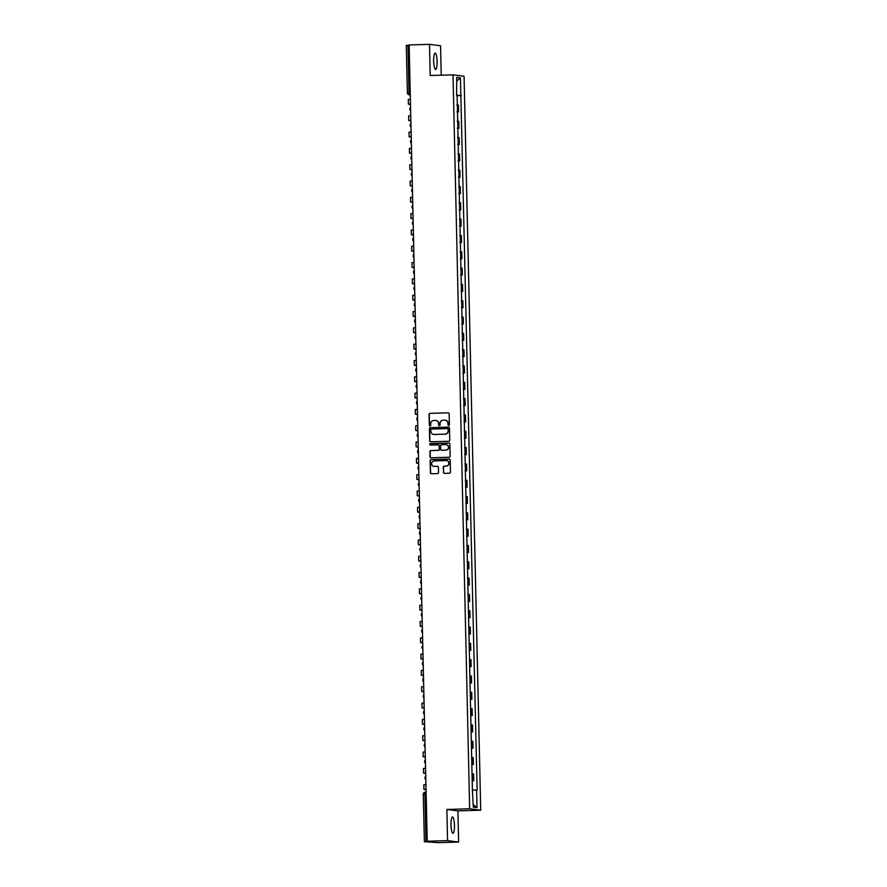 <?xml version="1.0" encoding="UTF-8"?>
<svg xmlns="http://www.w3.org/2000/svg" width="887" height="887" viewBox="0 0 887 887"><rect width="100%" height="100%" fill="white"/><g stroke="black" fill="none" stroke-linecap="round" stroke-linejoin="round"><path stroke-width="1.33" d="M448.711 425.438A0.721 0.699 -82.7 0 0 449.399 424.707L449.155 413.797A1.031 1.009 -82.7 0 0 448.123 412.799L430.051 413.342A1.031 1.009 -82.7 0 0 429.075 414.395L429.319 425.305A0.721 0.699 -82.7 0 0 430.04 425.993A0.721 0.699 -82.7 0 0 430.727 425.261L430.694 423.842A3.293 3.215 -82.7 0 1 433.832 420.471L435.34 420.427A3.293 3.215 -82.7 0 1 438.621 423.609L438.655 425.017A0.721 0.699 -82.7 0 0 439.375 425.716A0.721 0.699 -82.7 0 0 440.063 424.984L440.03 423.565A3.293 3.215 -82.7 0 1 443.167 420.194L444.675 420.15A3.293 3.215 -82.7 0 1 447.957 423.332L447.99 424.74A0.721 0.699 -82.7 0 0 448.711 425.438A0.721 0.699 -82.7 0 1 448.212 424.773L447.99 424.74M454.454 825.342A8.16 1.719 88.3 0 0 452.481 816.971A8.16 1.719 88.3 0 0 450.995 824.91A8.16 1.719 88.3 0 0 452.969 833.292A8.16 1.719 88.3 0 0 454.454 825.342M437.114 61.491A8.16 1.719 88.3 0 0 435.151 53.109A8.16 1.719 88.3 0 0 433.665 61.048A8.16 1.719 88.3 0 0 435.639 69.43A8.16 1.719 88.3 0 0 437.114 61.491M443.4 472.361A1.031 1.009 -82.7 0 0 444.431 473.359L449.498 473.214A1.031 1.009 -82.7 0 0 450.474 472.15L450.197 460.043A1.031 1.009 -82.7 0 0 449.177 459.045L431.104 459.577A1.031 1.009 -82.7 0 0 430.128 460.641L430.395 472.749A1.031 1.009 -82.7 0 0 431.426 473.747L437.546 473.569A1.031 1.009 -82.7 0 0 438.533 472.505L438.411 467.327A1.031 1.009 -82.7 0 0 437.38 466.329L434.353 466.418A2.75 2.683 -82.7 0 1 431.603 463.546A2.75 2.683 -82.7 0 1 434.22 460.93L446.117 460.575A2.75 2.683 -82.7 0 1 448.866 463.446A2.75 2.683 -82.7 0 1 446.25 466.063L444.265 466.13A1.031 1.009 -82.7 0 0 443.278 467.183L443.622 472.394A1.031 1.009 -82.7 0 0 444.387 473.359M469.666 808.789L446.86 809.465L447.569 840.632L427.212 841.231L409.14 44.96L429.496 44.35L430.206 75.517L453.013 74.841L469.666 808.789L480.721 810.197L464.067 76.249L453.013 74.841M448.767 441.282A1.031 1.009 -82.7 0 0 449.753 440.229L449.476 428.122A1.031 1.009 -82.7 0 0 448.445 427.124L430.383 427.656A1.031 1.009 -82.7 0 0 429.397 428.709L429.674 440.828A1.031 1.009 -82.7 0 0 430.705 441.826L448.767 441.282M449.842 444.077L450.119 456.195A1.031 1.009 -82.7 0 1 449.132 457.248L431.06 457.781A1.031 1.009 -82.7 0 1 430.04 456.794L429.918 451.605A1.031 1.009 -82.7 0 1 430.905 450.552L438.222 450.33A1.031 1.009 -82.7 0 0 439.209 449.277L439.132 445.839A1.031 1.009 -82.7 0 0 438.1 444.842L430.472 445.063A0.721 0.699 -82.7 0 1 429.751 444.309A0.721 0.699 -82.7 0 1 430.439 443.633L448.811 443.079A1.031 1.009 -82.7 0 1 449.842 444.077M447.569 840.632L458.623 842.04L438.267 842.65L424.396 841.696L423.276 794.308L424.928 794.198L426.004 841.575L424.352 841.685M441.216 75.184L440.551 45.769L429.496 44.35M458.623 842.04L457.914 810.884L480.721 810.197M427.212 841.231L429.164 841.486L426.004 841.575M410.282 94.953L409.184 94.809A2.096 2.04 -82.7 0 1 407.399 92.791L406.279 45.403L407.931 45.304L409.007 92.68L409.495 94.82L410.271 94.92M409.151 45.259L407.931 45.304M456.993 111.795L457.88 111.829L457.725 104.932L456.827 104.888M457.725 104.932L458.402 105.021L458.557 111.917L456.993 111.962M457.88 111.829L458.557 111.917M457.359 128.282L458.934 128.238L458.779 121.331L457.204 121.209M457.359 128.105L458.934 128.238M457.736 144.592L459.3 144.548L459.144 137.651L457.57 137.518M457.725 144.426L459.3 144.548M458.102 160.913L459.677 160.869L459.51 153.961L457.947 153.828M458.102 160.735L459.677 160.869M458.479 177.223L460.043 177.178L459.887 170.282L458.313 170.149M458.468 177.045L460.043 177.178M458.845 193.543L460.408 193.488L460.253 186.592L458.679 186.458M458.845 193.366L460.408 193.488M459.211 209.853L460.785 209.809L460.63 202.901L459.056 202.779M459.211 209.676L460.785 209.809M459.588 226.174L461.151 226.118L460.996 219.222L459.422 219.089M459.577 225.997L461.151 226.118M459.954 242.484L461.517 242.439L461.362 235.532L459.799 235.41M459.954 242.306L461.517 242.439M460.32 258.793L461.894 258.749L461.739 251.853L460.165 251.72M460.32 258.627L461.894 258.749M460.697 275.114L462.26 275.07L462.105 268.162L460.53 268.04M460.697 274.937L462.26 275.07M461.063 291.424L462.637 291.38L462.482 284.483L460.907 284.35M461.063 291.258L462.637 291.38M461.44 307.745L463.003 307.7L462.848 300.793L461.273 300.66M461.428 307.567L463.003 307.7M461.805 324.054L463.369 324.01L463.214 317.102L461.65 316.981M461.805 323.877L463.369 324.01M462.171 340.375L463.746 340.32L463.591 333.423L462.016 333.29M462.171 340.198L463.746 340.32M462.548 356.685L464.112 356.641L463.956 349.733L462.382 349.611M462.537 356.507L464.112 356.641M462.914 373.006L464.489 372.95L464.322 366.054L462.759 365.921M462.914 372.828L464.489 372.95M463.291 389.315L464.855 389.271L464.699 382.364L463.125 382.242M463.28 389.138L464.855 389.271M463.657 405.625L465.22 405.581L465.065 398.684L463.502 398.551M463.657 405.459L465.22 405.581M464.023 421.946L465.597 421.902L465.442 414.994L463.868 414.872M464.023 421.768L465.597 421.902M464.4 438.256L465.963 438.211L465.808 431.315L464.234 431.182M464.389 438.078L465.963 438.211M464.766 454.576L466.34 454.532L466.174 447.625L464.611 447.491M464.766 454.399L466.34 454.532M465.143 470.886L466.706 470.842L466.551 463.934L464.976 463.812M465.132 470.709L466.706 470.842M465.509 487.207L467.072 487.151L466.917 480.255L465.342 480.122M465.509 487.03L467.072 487.151M465.875 503.517L467.449 503.472L467.294 496.565L465.719 496.443M465.875 503.339L467.449 503.472M466.252 519.837L467.815 519.782L467.66 512.886L466.085 512.753M466.24 519.66L467.815 519.782M466.617 536.147L468.192 536.103L468.026 529.195L466.462 529.073M466.617 535.97L468.192 536.103M466.994 552.457L468.558 552.413L468.403 545.516L466.828 545.383M466.983 552.291L468.558 552.413M467.36 568.778L468.924 568.733L468.768 561.826L467.194 561.693M467.36 568.6L468.924 568.733M467.726 585.087L469.301 585.043L469.145 578.147L467.571 578.014M467.726 584.91L469.301 585.043M468.103 601.408L469.666 601.364L469.511 594.456L467.937 594.323M468.092 601.231L469.666 601.364M468.469 617.718L470.032 617.674L469.877 610.766L468.314 610.644M468.469 617.54L470.032 617.674M468.846 634.039L470.409 633.983L470.254 627.087L468.68 626.954M468.835 633.861L470.409 633.983M469.212 650.348L470.775 650.304L470.62 643.397L469.046 643.275M469.212 650.171L470.775 650.304M469.578 666.658L471.152 666.614L470.997 659.717L469.423 659.584M469.578 666.492L471.152 666.614M469.955 682.979L471.518 682.935L471.363 676.027L469.788 675.905M469.944 682.802L471.518 682.935M470.321 699.289L471.884 699.244L471.729 692.348L470.165 692.215M470.321 699.122L471.884 699.244M470.687 715.609L472.261 715.565L472.106 708.658L470.531 708.525M470.687 715.432L472.261 715.565M471.064 731.919L472.627 731.875L472.472 724.978L470.897 724.845M471.052 731.742L472.627 731.875M471.429 748.24L473.004 748.184L472.838 741.288L471.274 741.155M471.429 748.063L473.004 748.184M471.806 764.55L473.37 764.505L473.214 757.598L471.64 757.476M471.795 764.372L473.37 764.505M472.172 780.87L473.736 780.815L473.58 773.919L472.017 773.786M472.172 780.693L473.736 780.815M456.605 95.009L456.727 77.402L460.442 77.879L460.841 95.441L456.617 95.452M472.904 790.073L477.128 790.14L460.841 95.441M476.607 790.073L477.006 807.636L473.292 807.159L472.372 789.53L457.127 94.964M446.86 809.465L457.914 810.884M456.628 95.652L461.362 95.508M460.442 77.879L456.805 80.994M473.226 804.531L477.006 807.636M448.212 424.773L448.179 423.365A3.293 3.215 -82.7 0 0 445.274 420.183M435.938 420.46A3.293 3.215 -82.7 0 1 438.843 423.642L438.877 425.05A0.721 0.699 -82.7 0 0 439.375 425.716M448.39 412.832A1.031 1.009 -82.7 0 0 448.345 412.832L430.273 413.364A1.031 1.009 -82.7 0 0 429.297 414.417L429.541 425.328A0.721 0.699 -82.7 0 0 430.04 425.993M448.711 427.146A1.031 1.009 -82.7 0 0 448.667 427.146L430.605 427.689A1.031 1.009 -82.7 0 0 429.618 428.743L429.896 440.85A1.031 1.009 -82.7 0 0 430.661 441.826M448.101 429.286A0.721 0.699 -82.7 0 0 447.381 428.587L431.514 429.064A0.721 0.699 -82.7 0 0 430.827 429.796L430.86 431.293A3.293 3.215 -82.7 0 0 434.153 434.475L444.997 434.153A3.293 3.215 -82.7 0 0 448.135 430.772L448.323 429.319A0.721 0.699 -82.7 0 0 447.602 428.621M433.765 434.464A3.293 3.215 -82.7 0 0 434.375 434.508L434.153 434.475M448.323 429.319L448.356 430.805A3.293 3.215 -82.7 0 1 445.219 434.186L434.375 434.508M438.366 444.864A1.031 1.009 -82.7 0 1 439.353 445.862L439.431 449.299A1.031 1.009 -82.7 0 1 438.444 450.363L431.115 450.574A1.031 1.009 -82.7 0 0 430.14 451.638L430.262 456.816A1.031 1.009 -82.7 0 0 431.027 457.781M449.077 443.112A1.031 1.009 -82.7 0 0 449.033 443.112L430.661 443.655A0.721 0.699 -82.7 0 0 430.472 445.063M445.828 450.108A2.75 2.683 -82.7 0 0 446.117 444.631A2.75 2.683 -82.7 0 0 445.706 444.609L441.515 444.742A1.031 1.009 -82.7 0 0 440.54 445.795L440.617 449.232A1.031 1.009 -82.7 0 0 441.859 450.252L446.05 450.13A2.75 2.683 -82.7 0 0 446.338 444.664A2.75 2.683 -82.7 0 0 446.228 444.653M446.05 450.13L441.859 450.252M446.638 460.608A2.75 2.683 -82.7 0 1 449.088 463.48A2.75 2.683 -82.7 0 1 446.46 466.096L444.487 466.152A1.031 1.009 -82.7 0 0 443.5 467.205L443.622 472.394M437.38 466.329L437.601 466.362A1.031 1.009 -82.7 0 0 437.601 466.362L434.575 466.451M449.443 459.078A1.031 1.009 -82.7 0 0 449.399 459.078L431.326 459.61A1.031 1.009 -82.7 0 0 430.35 460.663L430.616 472.782A1.031 1.009 -82.7 0 0 431.381 473.747M410.282 96.328L410.493 105.642M410.459 104.112L409.739 104.189L410.459 104.289M410.459 104.5L408.386 104.211L410.448 104.045M408.375 99.532L410.348 99.344M410.858 121.951L410.681 112.649M410.825 120.421L410.116 120.499L410.825 120.599M410.836 120.809L408.752 120.532L410.825 120.366M408.741 115.853L410.714 115.654M411.258 138.272L411.047 128.959M411.191 136.731L410.481 136.809L411.202 136.92M411.202 137.13L409.118 136.842L411.191 136.676M409.107 132.163L411.091 131.975M411.391 145.28L411.601 154.582M411.568 153.052L410.847 153.129L411.568 153.229M411.579 153.44L409.495 153.163L411.568 152.996M409.484 148.484L411.457 148.284M411.967 170.903L411.79 161.589M411.934 169.362L411.224 169.439L411.934 169.539M411.945 169.75L409.861 169.472L411.934 169.306M409.849 164.794L411.823 164.605M412.366 187.212L412.156 177.899M412.3 185.682L411.59 185.76L412.311 185.86M412.311 186.07L410.237 185.793L412.3 185.627M410.215 181.103L412.2 180.915M412.499 194.22L412.71 203.522M412.677 201.992L411.967 202.07L412.677 202.169M412.688 202.38L410.603 202.103L412.677 201.937M410.592 197.424L412.566 197.236M413.076 219.843L412.898 210.529M413.043 218.313L412.333 218.39L413.054 218.49M413.054 218.701L410.969 218.413L413.043 218.257M410.958 213.734L412.943 213.545M413.453 236.153L413.264 226.85M413.42 234.623L412.699 234.7L413.42 234.8M413.42 235.011L411.346 234.733L413.42 234.567M411.335 230.055L413.309 229.866M413.608 243.16L413.819 252.473M413.785 250.943L413.076 251.01L413.785 251.121M413.797 251.331L411.712 251.043L413.785 250.877M411.701 246.364L413.675 246.176M413.985 259.481L414.218 268.783M414.151 267.253L413.442 267.331L414.162 267.43M414.162 267.641L412.089 267.364L414.151 267.198M412.067 262.685L414.052 262.485M414.562 285.104L414.384 275.79M414.528 283.563L413.819 283.64L414.528 283.751M414.539 283.962L412.455 283.674L414.528 283.507M412.444 278.995L414.417 278.806M414.717 292.111L414.928 301.414M414.894 299.884L414.185 299.961L414.905 300.061M414.905 300.272L412.821 299.994L414.894 299.828M412.81 295.316L414.783 295.116M415.094 308.421L415.304 317.734M415.271 316.193L414.551 316.271L415.271 316.371M415.271 316.581L413.198 316.304L415.271 316.138M413.187 311.625L415.16 311.437M415.67 334.044L415.493 324.731M415.637 332.514L414.928 332.592L415.637 332.692M415.648 332.902L413.564 332.614L415.637 332.459M413.553 327.935L415.526 327.746M415.826 341.051L416.047 350.354M416.003 348.824L415.293 348.901L416.014 349.001M416.014 349.212L413.93 348.935L416.003 348.768M413.919 344.256L415.903 344.067M416.203 357.361L416.413 366.675M416.38 365.145L415.67 365.222L416.38 365.322M416.391 365.533L414.307 365.244L416.38 365.089M414.296 360.565L416.269 360.377M416.812 382.996L416.602 373.682M416.746 381.454L416.036 381.532L416.757 381.632M416.757 381.842L414.672 381.565L416.746 381.399M414.661 376.886L416.635 376.687M416.945 389.992L417.156 399.305M417.123 397.764L416.402 397.842L417.123 397.953M417.123 398.163L415.049 397.875L417.112 397.709M415.038 393.196L417.012 393.008M417.311 406.313L417.522 415.615M417.489 414.085L416.779 414.162L417.489 414.262M417.5 414.473L415.415 414.196L417.489 414.029M415.404 409.517L417.378 409.317M417.888 431.936L417.71 422.622M417.855 430.395L417.145 430.472L417.866 430.583M417.866 430.783L415.781 430.505L417.855 430.339M415.77 425.827L417.755 425.638M418.298 448.245L418.087 438.932M418.232 446.715L417.522 446.793L418.232 446.893M418.243 447.103L416.158 446.826L418.232 446.66M416.147 442.147L418.121 441.948M418.42 455.253L418.631 464.555M418.597 463.025L417.888 463.103L418.609 463.202M418.609 463.413L416.524 463.136L418.597 462.97M416.513 458.457L418.487 458.269M419.008 480.876L418.819 471.562M418.974 479.346L418.254 479.423L418.974 479.523M418.974 479.734L416.901 479.446L418.963 479.29M416.89 474.767L418.864 474.578M419.407 497.197L419.196 487.883M419.34 495.656L418.631 495.733L419.34 495.833M419.351 496.044L417.267 495.766L419.34 495.6M417.256 491.088L419.229 490.899M419.529 504.193L419.739 513.506M419.706 511.976L418.997 512.054L419.717 512.154M419.717 512.364L417.633 512.076L419.706 511.91M417.622 507.397L419.606 507.209M420.116 529.816L419.939 520.514M420.083 528.286L419.363 528.364L420.083 528.464M420.094 528.674L418.01 528.397L420.083 528.231M417.999 523.718L419.972 523.518M420.516 546.137L420.305 536.823M420.449 544.596L419.739 544.673L420.449 544.784M420.46 544.995L418.376 544.707L420.449 544.54M418.365 540.028L420.338 539.839M420.649 553.144L420.859 562.447M420.815 560.917L420.105 560.994L420.826 561.094M420.826 561.305L418.753 561.027L420.815 560.861M418.731 556.349L420.715 556.149M421.225 578.767L421.048 569.454M421.192 577.226L420.482 577.304L421.192 577.404M421.203 577.614L419.119 577.337L421.192 577.171M419.107 572.658L421.081 572.47M421.624 595.077L421.414 585.764M421.558 593.547L420.848 593.625L421.569 593.725M421.569 593.935L419.484 593.658L421.558 593.492M419.473 588.968L421.458 588.78M421.757 602.085L422.001 611.398M421.935 609.857L421.214 609.934L421.935 610.034M421.935 610.245L419.861 609.968L421.935 609.801M419.85 605.289L421.824 605.1M422.334 627.708L422.157 618.394M422.301 626.178L421.591 626.255L422.301 626.355M422.312 626.566L420.227 626.277L422.301 626.122M420.216 621.599L422.19 621.41M422.733 644.029L422.522 634.715M422.667 642.487L421.957 642.565L422.678 642.665M422.678 642.875L420.604 642.598L422.667 642.432M420.582 637.919L422.567 637.731M422.866 651.025L423.077 660.338M423.044 658.808L422.334 658.886L423.044 658.986M423.055 659.196L420.97 658.908L423.044 658.742M420.959 654.229L422.933 654.041M423.443 676.648L423.265 667.346M423.409 675.118L422.7 675.195L423.421 675.295M423.421 675.506L421.336 675.229L423.409 675.062M421.325 670.55L423.299 670.35M423.853 692.969L423.631 683.655M423.786 691.428L423.066 691.505L423.786 691.616M423.786 691.827L421.713 691.538L423.786 691.372M421.702 686.86L423.676 686.671M423.975 699.976L424.186 709.278M424.152 707.748L423.443 707.826L424.152 707.926M424.163 708.136L422.079 707.859L424.152 707.693M422.068 703.18L424.041 702.981M424.585 725.599L424.374 716.286M424.518 724.058L423.809 724.136L424.529 724.236M424.529 724.446L422.445 724.169L424.518 724.003M422.434 719.49L424.418 719.302M424.928 741.909L424.751 732.595M424.895 740.379L424.186 740.457L424.895 740.556M424.906 740.767L422.822 740.49L424.895 740.323M422.811 735.8L424.784 735.611M425.084 748.916L425.294 758.219M425.261 756.689L424.551 756.766L425.272 756.866M425.272 757.077L423.188 756.799L425.261 756.633M423.177 752.121L425.15 751.932M425.461 765.226L425.671 774.539M425.638 773.009L424.917 773.087L425.638 773.187M425.638 773.397L423.565 773.109L425.627 772.954M423.554 768.43L425.527 768.242M426.037 790.849L425.86 781.547M426.004 789.319L425.294 789.397L426.004 789.497M426.015 789.707L423.931 789.43L426.004 789.264M423.919 784.751L425.893 784.563M425.283 792.169A2.096 2.04 97.3 0 0 423.321 794.286L423.276 794.308A2.096 2.096 0 0 1 425.305 792.169L426.093 792.146L425.305 792.169L424.928 794.198L426.148 794.164M410.271 94.798L409.495 94.82A2.096 2.04 -82.7 0 1 409.184 94.809A2.096 2.096 0 0 1 407.355 92.78L410.226 92.636M472.693 764.417L472.538 757.52M472.327 748.107L472.172 741.199M471.951 731.786L471.795 724.89M471.585 715.476L471.429 708.569M471.219 699.156L471.052 692.259M470.842 682.846L470.687 675.938M470.476 666.525L470.321 659.629M470.099 650.215L469.944 643.319M469.733 633.906L469.578 626.998M469.367 617.585L469.212 610.688M468.99 601.275L468.835 594.368M468.624 584.954L468.469 578.058M468.247 568.645L468.092 561.737M467.881 552.324L467.726 545.427M467.516 536.014L467.36 529.107M467.139 519.704L466.983 512.797M466.773 503.384L466.617 496.487M466.407 487.074L466.24 480.166M466.03 470.753L465.875 463.857M465.664 454.443L465.509 447.536M465.287 438.123L465.132 431.226M464.921 421.813L464.766 414.905M464.555 405.492L464.389 398.596M464.178 389.182L464.023 382.275M463.812 372.873L463.657 365.965M463.435 356.552L463.28 349.655M463.069 340.242L462.914 333.335M462.704 323.921L462.537 317.025M462.327 307.612L462.171 300.704M461.961 291.291L461.805 284.394M461.584 274.981L461.428 268.074M461.218 258.66L461.063 251.764M460.852 242.351L460.697 235.443M460.475 226.041L460.32 219.133M460.109 209.72L459.954 202.824M459.732 193.41L459.577 186.503M459.366 177.09L459.211 170.193M459 160.78L458.845 153.872M458.623 144.459L458.468 137.563M458.257 128.149L458.102 121.242M473.07 780.737L472.904 773.83M410.559 107.349A2.096 2.096 0 0 0 410.637 110.675A2.096 2.04 97.3 0 1 410.559 107.382M411.003 126.985A2.096 2.04 97.3 0 1 410.925 123.692A2.096 2.096 0 0 0 411.003 126.996M411.302 139.98A2.096 2.096 0 0 0 411.368 143.306A2.096 2.04 97.3 0 1 411.302 140.013M411.668 156.289A2.096 2.096 0 0 0 411.745 159.627A2.096 2.04 97.3 0 1 411.668 156.323M412.111 175.925A2.096 2.04 97.3 0 1 412.045 172.643M412.488 192.235A2.096 2.04 97.3 0 1 412.411 188.953A2.096 2.096 0 0 0 412.488 192.257M412.777 205.241A2.096 2.096 0 0 0 412.854 208.567A2.096 2.04 97.3 0 1 412.777 205.263M413.22 224.866A2.096 2.04 97.3 0 1 413.154 221.584M413.597 241.186A2.096 2.04 97.3 0 1 413.519 237.893A2.096 2.096 0 0 0 413.597 241.197M413.885 254.181A2.096 2.096 0 0 0 413.963 257.507A2.096 2.04 97.3 0 1 413.885 254.214M414.262 270.491A2.096 2.096 0 0 0 414.34 273.828A2.096 2.04 97.3 0 1 414.262 270.524M414.706 290.127A2.096 2.04 97.3 0 1 414.628 286.845A2.096 2.096 0 0 0 414.706 290.138M415.072 306.436A2.096 2.04 97.3 0 1 415.005 303.154A2.096 2.096 0 0 0 415.072 306.458M415.371 319.442A2.096 2.096 0 0 0 415.449 322.768A2.096 2.04 97.3 0 1 415.371 319.475M415.815 339.067A2.096 2.04 97.3 0 1 415.737 335.785M416.191 355.388A2.096 2.04 97.3 0 1 416.114 352.095A2.096 2.096 0 0 0 416.191 355.399M416.48 368.382A2.096 2.096 0 0 0 416.557 371.72A2.096 2.04 97.3 0 1 416.48 368.415M416.857 384.692A2.096 2.096 0 0 0 416.923 388.029A2.096 2.04 97.3 0 1 416.857 384.725M417.3 404.328A2.096 2.04 97.3 0 1 417.223 401.046A2.096 2.096 0 0 0 417.3 404.339M417.666 420.649A2.096 2.04 97.3 0 1 417.589 417.356A2.096 2.096 0 0 0 417.666 420.66M417.965 433.643A2.096 2.096 0 0 0 418.043 436.969A2.096 2.04 97.3 0 1 417.965 433.676M418.409 453.268A2.096 2.04 97.3 0 1 418.331 449.986M418.775 469.589A2.096 2.04 97.3 0 1 418.708 466.307A2.096 2.096 0 0 0 418.775 469.6M419.074 482.583A2.096 2.096 0 0 0 419.152 485.921A2.096 2.04 97.3 0 1 419.074 482.617M419.44 498.893A2.096 2.096 0 0 0 419.518 502.23A2.096 2.04 97.3 0 1 419.44 498.926M419.884 518.529A2.096 2.04 97.3 0 1 419.817 515.247A2.096 2.096 0 0 0 419.895 518.54M420.261 534.85A2.096 2.04 97.3 0 1 420.183 531.557A2.096 2.096 0 0 0 420.261 534.861M420.549 547.844A2.096 2.096 0 0 0 420.626 551.171A2.096 2.04 97.3 0 1 420.56 547.878M421.003 567.48A2.096 2.04 97.3 0 1 420.926 564.187M421.369 583.79A2.096 2.04 97.3 0 1 421.292 580.508A2.096 2.096 0 0 0 421.369 583.801M421.669 596.785A2.096 2.096 0 0 0 421.735 600.122A2.096 2.04 97.3 0 1 421.669 596.818M422.035 613.105A2.096 2.096 0 0 0 422.112 616.432A2.096 2.04 97.3 0 1 422.035 613.128M422.478 632.73A2.096 2.04 97.3 0 1 422.4 629.448A2.096 2.096 0 0 0 422.478 632.753M422.855 649.051A2.096 2.04 97.3 0 1 422.777 645.758A2.096 2.096 0 0 0 422.855 649.062M423.143 662.046A2.096 2.096 0 0 0 423.221 665.372A2.096 2.04 97.3 0 1 423.143 662.079M423.587 681.682A2.096 2.04 97.3 0 1 423.52 678.389M423.964 697.991A2.096 2.04 97.3 0 1 423.886 694.709A2.096 2.096 0 0 0 423.964 698.002M424.252 710.986A2.096 2.096 0 0 0 424.33 714.323A2.096 2.04 97.3 0 1 424.252 711.019M424.629 727.307A2.096 2.096 0 0 0 424.707 730.633A2.096 2.04 97.3 0 1 424.629 727.34M425.073 746.932A2.096 2.04 97.3 0 1 424.995 743.65A2.096 2.096 0 0 0 425.073 746.954M425.438 763.252A2.096 2.04 97.3 0 1 425.372 759.959A2.096 2.096 0 0 0 425.438 763.263M425.738 776.247A2.096 2.096 0 0 0 425.815 779.584A2.096 2.04 97.3 0 1 425.738 776.28M412.034 172.61A2.096 2.096 0 0 0 412.111 175.936M413.154 221.55A2.096 2.096 0 0 0 413.22 224.888M415.737 335.752A2.096 2.096 0 0 0 415.815 339.089M418.331 449.953A2.096 2.096 0 0 0 418.409 453.29M420.926 564.154A2.096 2.096 0 0 0 421.003 567.492M423.52 678.355A2.096 2.096 0 0 0 423.587 681.693M408.275 99.51L408.386 104.211M408.641 115.82L408.752 120.532M409.018 132.141L409.118 136.842M409.384 148.451L409.495 153.163M409.761 164.771L409.861 169.472M410.127 181.081L410.237 185.793M410.493 197.391L410.603 202.103M410.869 213.712L410.969 218.413M411.235 230.021L411.346 234.733M411.612 246.342L411.712 251.043M411.978 262.652L412.089 267.364M412.344 278.973L412.455 283.674M412.721 295.282L412.821 299.994M413.087 311.603L413.198 316.304M413.453 327.913L413.564 332.614M413.83 344.223L413.93 348.935M414.196 360.543L414.307 365.244M414.573 376.853L414.672 381.565M414.939 393.174L415.049 397.875M415.304 409.484L415.415 414.196M415.681 425.804L415.781 430.505M416.047 442.114L416.158 446.826M416.424 458.435L416.524 463.136M416.79 474.745L416.901 479.446M417.156 491.054L417.267 495.766M417.533 507.375L417.633 512.076M417.899 523.685L418.01 528.397M418.276 540.006L418.376 544.707M418.642 556.315L418.753 561.027M419.008 572.636L419.119 577.337M419.385 588.946L419.484 593.658M419.751 605.267L419.861 609.968M420.128 621.576L420.227 626.277M420.493 637.886L420.604 642.598M420.859 654.207L420.97 658.908M421.236 670.517L421.336 675.229M421.602 686.837L421.713 691.538M421.968 703.147L422.079 707.859M422.345 719.468L422.445 724.169M422.711 735.778L422.822 740.49M423.088 752.098L423.188 756.799M423.454 768.408L423.565 773.109M423.82 784.718L423.931 789.43"/></g></svg>

